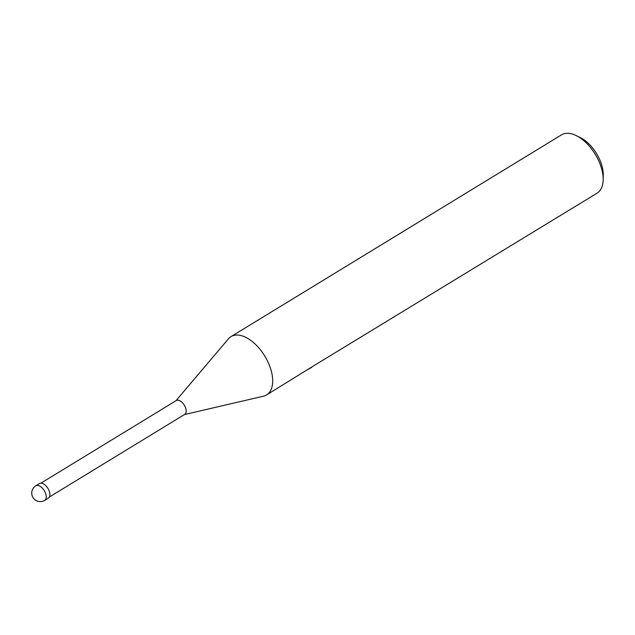 <?xml version="1.0" encoding="UTF-8"?>
<svg xmlns="http://www.w3.org/2000/svg" width="635" height="635" viewBox="0 0 635 635"><rect width="100%" height="100%" fill="white"/><g stroke="black" fill="none" stroke-linecap="round" stroke-linejoin="round"><path stroke-width="0.95" d="M49.387 497.007L184.729 414.385A8.112 4.437 -121.4 0 0 184.642 405.749A8.112 4.437 -121.4 0 0 176.982 400.248A8.112 4.437 -121.4 0 0 176.276 400.542L40.942 483.156M263.327 396.216A34.147 18.701 -121.4 0 0 263.612 396.153A34.147 18.701 -121.4 0 0 267.549 361.132A34.147 18.701 -121.4 0 0 233.974 335.391A34.147 18.701 -121.4 0 0 230.997 336.621A34.147 18.701 -121.4 0 0 228.354 338.931M314.5 365.323L597.075 193.167A34.147 18.701 -121.4 0 0 603.179 179.681A34.147 18.701 -121.4 0 0 576.262 135.604A34.147 18.701 -121.4 0 0 564.459 133.636A34.147 18.701 -121.4 0 0 561.483 134.874L230.997 336.621M263.303 396.224A34.147 18.701 -121.4 0 0 263.462 396.184A34.147 18.701 -121.4 0 0 263.612 396.153A34.147 18.701 -121.4 0 0 266.589 394.914A34.147 18.701 -121.4 0 0 266.216 358.553A34.147 18.701 -121.4 0 0 233.974 335.391A34.147 18.701 -121.4 0 0 228.441 338.828L175.935 400.748M266.589 394.914L314.508 365.323M311.563 367.467L308.546 369.165M603.179 179.681L603.25 175.101A29.027 15.891 -121.4 0 0 580.374 137.628L576.262 135.604M44.712 500.364L48.371 498.126A8.533 4.675 -121.4 0 0 48.276 489.037A8.533 4.675 -121.4 0 0 40.219 483.251A8.533 4.675 -121.4 0 0 39.473 483.553L35.814 485.783A8.541 4.675 -121.4 0 0 35.814 485.791A8.541 8.541 0 0 0 42.315 501.364A8.541 8.541 0 0 0 44.712 500.364L44.712 500.364A8.541 4.675 -121.4 0 0 44.617 491.268A8.541 4.675 -121.4 0 0 36.56 485.481A8.541 4.675 -121.4 0 0 35.814 485.783M184.388 414.591L263.462 396.184"/></g></svg>
